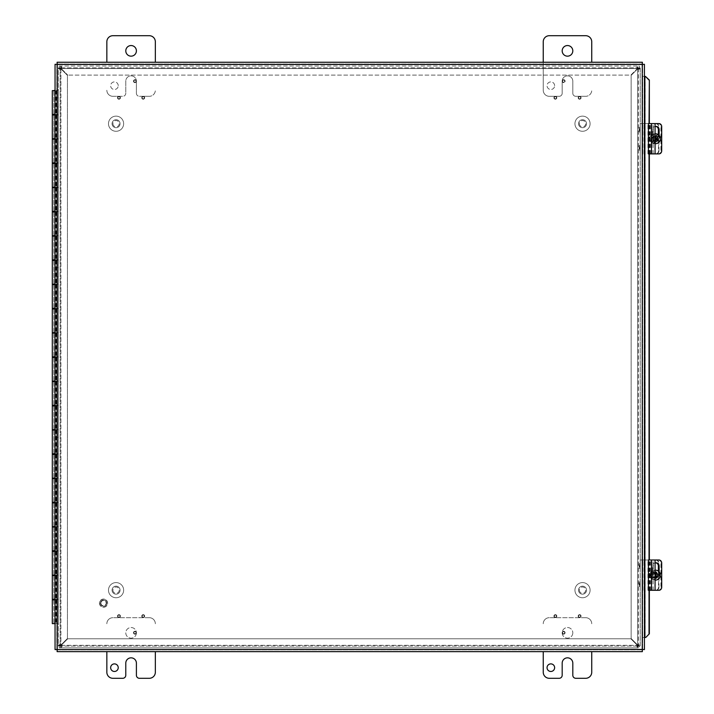 <?xml version="1.0" encoding="UTF-8"?>
<svg xmlns="http://www.w3.org/2000/svg" width="714" height="714" viewBox="0 0 714 714"><rect width="100%" height="100%" fill="white"/><g stroke="black" fill="none" stroke-linecap="round" stroke-linejoin="round"><path stroke-width="0.54" stroke-dasharray="3.57 2.68" d="M640.226 583.472L640.226 584.998L640.226 583.472L639.137 583.472L639.137 581.955L639.137 586.506L639.137 583.472L640.226 583.472M640.226 584.998L640.226 586.506L640.226 584.998L639.137 584.998L640.226 584.998M640.226 565.283L640.226 566.809L640.226 565.283L639.137 565.283L639.137 563.765L639.137 568.326L639.137 565.283L640.226 565.283M640.226 566.809L640.226 568.326L640.226 566.809L639.137 566.809L640.226 566.809M640.226 128.886L640.226 130.412L640.226 128.886L639.137 128.886L639.137 127.369L639.137 131.929L639.137 128.886L640.226 128.886M640.226 130.412L640.226 131.929L640.226 130.412L639.137 130.412L640.226 130.412M640.226 147.066L640.226 148.592L640.226 147.066L639.137 147.066L639.137 145.549L639.137 150.11L639.137 147.066L640.226 147.066M640.226 148.592L640.226 150.11L640.226 148.592L639.137 148.592L640.226 148.592M142.14 616.111A1.08 1.08 0 0 1 143.755 615.182A1.08 1.08 0 0 1 143.755 617.048A1.08 1.08 0 0 1 142.14 616.111A1.08 1.08 0 0 0 143.755 617.048A1.08 1.08 0 0 0 143.755 615.182A1.08 1.08 0 0 0 142.14 616.111M141.765 616.111A1.455 1.455 0 0 1 143.942 614.852A1.455 1.455 0 0 1 143.942 617.369A1.455 1.455 0 0 1 141.765 616.111A1.455 1.455 0 0 0 143.942 617.369A1.455 1.455 0 0 0 143.942 614.852A1.455 1.455 0 0 0 141.765 616.111M133.875 632.72A1.08 1.08 0 0 1 135.482 631.792A1.08 1.08 0 0 1 135.482 633.648A1.08 1.08 0 0 1 133.875 632.72A1.08 1.08 0 0 0 135.482 633.648A1.08 1.08 0 0 0 135.482 631.792A1.08 1.08 0 0 0 133.875 632.72M133.491 632.72A1.455 1.455 0 0 1 135.678 631.462A1.455 1.455 0 0 1 135.678 633.978A1.455 1.455 0 0 1 133.491 632.72A1.455 1.455 0 0 0 135.678 633.978A1.455 1.455 0 0 0 135.678 631.462A1.455 1.455 0 0 0 133.491 632.72M117.899 616.111A1.08 1.08 0 0 1 119.506 615.182A1.08 1.08 0 0 1 119.506 617.048A1.08 1.08 0 0 1 117.899 616.111A1.08 1.08 0 0 0 119.506 617.048A1.08 1.08 0 0 0 119.506 615.182A1.08 1.08 0 0 0 117.899 616.111M117.515 616.111A1.455 1.455 0 0 1 119.702 614.852A1.455 1.455 0 0 1 119.702 617.369A1.455 1.455 0 0 1 117.515 616.111A1.455 1.455 0 0 0 119.702 617.369A1.455 1.455 0 0 0 119.702 614.852A1.455 1.455 0 0 0 117.515 616.111M578.536 616.111A1.08 1.08 0 0 1 580.152 615.182A1.08 1.08 0 0 1 580.152 617.048A1.08 1.08 0 0 1 578.536 616.111A1.08 1.08 0 0 0 580.152 617.048A1.08 1.08 0 0 0 580.152 615.182A1.08 1.08 0 0 0 578.536 616.111M578.161 616.111A1.455 1.455 0 0 1 580.339 614.852A1.455 1.455 0 0 1 580.339 617.369A1.455 1.455 0 0 1 578.161 616.111A1.455 1.455 0 0 0 580.339 617.369A1.455 1.455 0 0 0 580.339 614.852A1.455 1.455 0 0 0 578.161 616.111M562.561 632.72A1.08 1.08 0 0 1 564.176 631.792A1.08 1.08 0 0 1 564.176 633.648A1.08 1.08 0 0 1 562.561 632.72A1.08 1.08 0 0 0 564.176 633.648A1.08 1.08 0 0 0 564.176 631.792A1.08 1.08 0 0 0 562.561 632.72M562.186 632.72A1.455 1.455 0 0 1 564.363 631.462A1.455 1.455 0 0 1 564.363 633.978A1.455 1.455 0 0 1 562.186 632.72A1.455 1.455 0 0 0 564.363 633.978A1.455 1.455 0 0 0 564.363 631.462A1.455 1.455 0 0 0 562.186 632.72M554.296 616.111A1.08 1.08 0 0 1 555.911 615.182A1.08 1.08 0 0 1 555.911 617.048A1.08 1.08 0 0 1 554.296 616.111A1.08 1.08 0 0 0 555.911 617.048A1.08 1.08 0 0 0 555.911 615.182A1.08 1.08 0 0 0 554.296 616.111M553.921 616.111A1.455 1.455 0 0 1 556.099 614.852A1.455 1.455 0 0 1 556.099 617.369A1.455 1.455 0 0 1 553.921 616.111A1.455 1.455 0 0 0 556.099 617.369A1.455 1.455 0 0 0 556.099 614.852A1.455 1.455 0 0 0 553.921 616.111M554.296 97.764A1.08 1.08 0 0 1 555.911 96.836A1.08 1.08 0 0 1 555.911 98.702A1.08 1.08 0 0 1 554.296 97.764A1.08 1.08 0 0 0 555.911 98.702A1.08 1.08 0 0 0 555.911 96.836A1.08 1.08 0 0 0 554.296 97.764M553.921 97.764A1.455 1.455 0 0 1 556.099 96.506A1.455 1.455 0 0 1 556.099 99.023A1.455 1.455 0 0 1 553.921 97.764A1.455 1.455 0 0 0 556.099 99.023A1.455 1.455 0 0 0 556.099 96.506A1.455 1.455 0 0 0 553.921 97.764M562.561 81.155A1.08 1.08 0 0 1 564.176 80.227A1.08 1.08 0 0 1 564.176 82.092A1.08 1.08 0 0 1 562.561 81.155A1.08 1.08 0 0 0 564.176 82.092A1.08 1.08 0 0 0 564.176 80.227A1.08 1.08 0 0 0 562.561 81.155M591.736 62.252L591.736 41.76A6.06 6.06 0 0 0 585.676 35.7L549.307 35.7A6.06 6.06 0 0 0 543.247 41.76L543.247 90.25A6.06 6.06 0 0 0 549.307 96.31L559.151 96.31A3.034 3.034 0 0 0 562.186 93.284L562.186 81.155A1.455 1.455 0 0 1 564.363 79.897A1.455 1.455 0 0 1 564.363 82.422A1.455 1.455 0 0 1 562.186 81.155A1.455 1.455 0 0 0 564.363 82.422A1.455 1.455 0 0 0 564.363 79.897A1.455 1.455 0 0 0 562.186 81.155A5.31 5.31 0 0 1 567.496 75.845A5.31 5.31 0 0 1 572.806 81.155L572.806 93.284A3.034 3.034 0 0 0 575.832 96.31A3.034 3.034 0 0 1 572.806 93.284L572.806 81.155A5.31 5.31 0 0 0 567.496 75.845A5.31 5.31 0 0 0 562.186 81.155L562.186 93.284A3.034 3.034 0 0 1 559.151 96.31L549.307 96.31A6.06 6.06 0 0 1 543.247 90.25L543.247 62.252M578.536 97.764A1.08 1.08 0 0 1 580.152 96.836A1.08 1.08 0 0 1 580.152 98.702A1.08 1.08 0 0 1 578.536 97.764A1.08 1.08 0 0 0 580.152 98.702A1.08 1.08 0 0 0 580.152 96.836A1.08 1.08 0 0 0 578.536 97.764M578.161 97.764A1.455 1.455 0 0 1 580.339 96.506A1.455 1.455 0 0 1 580.339 99.023A1.455 1.455 0 0 1 578.161 97.764A1.455 1.455 0 0 0 580.339 99.023A1.455 1.455 0 0 0 580.339 96.506A1.455 1.455 0 0 0 578.161 97.764M117.899 97.764A1.08 1.08 0 0 1 119.506 96.836A1.08 1.08 0 0 1 119.506 98.702A1.08 1.08 0 0 1 117.899 97.764A1.08 1.08 0 0 0 119.506 98.702A1.08 1.08 0 0 0 119.506 96.836A1.08 1.08 0 0 0 117.899 97.764M117.515 97.764A1.455 1.455 0 0 1 119.702 96.506A1.455 1.455 0 0 1 119.702 99.023A1.455 1.455 0 0 1 117.515 97.764A1.455 1.455 0 0 0 119.702 99.023A1.455 1.455 0 0 0 119.702 96.506A1.455 1.455 0 0 0 117.515 97.764M133.875 81.155A1.08 1.08 0 0 1 135.482 80.227A1.08 1.08 0 0 1 135.482 82.092A1.08 1.08 0 0 1 133.875 81.155A1.08 1.08 0 0 0 135.482 82.092A1.08 1.08 0 0 0 135.482 80.227A1.08 1.08 0 0 0 133.875 81.155M133.491 81.155A1.455 1.455 0 0 1 135.678 79.897A1.455 1.455 0 0 1 135.678 82.422A1.455 1.455 0 0 1 133.491 81.155A1.455 1.455 0 0 0 135.678 82.422A1.455 1.455 0 0 0 135.678 79.897A1.455 1.455 0 0 0 133.491 81.155M142.14 97.764A1.08 1.08 0 0 1 143.755 96.836A1.08 1.08 0 0 1 143.755 98.702A1.08 1.08 0 0 1 142.14 97.764A1.08 1.08 0 0 0 143.755 98.702A1.08 1.08 0 0 0 143.755 96.836A1.08 1.08 0 0 0 142.14 97.764M141.765 97.764A1.455 1.455 0 0 1 143.942 96.506A1.455 1.455 0 0 1 143.942 99.023A1.455 1.455 0 0 1 141.765 97.764A1.455 1.455 0 0 0 143.942 99.023A1.455 1.455 0 0 0 143.942 96.506A1.455 1.455 0 0 0 141.765 97.764M631.131 75.363L637.673 68.83L631.131 75.363L631.131 638.512L631.131 75.363M637.673 645.054L631.131 638.512L638.432 645.813L638.432 68.071L637.673 68.83L640.226 68.071L640.226 645.813L637.673 645.054L638.432 645.956L640.226 645.956L638.432 645.956L640.226 645.956L640.226 67.919L638.432 67.919L640.226 67.919L638.432 67.919L637.673 68.83L639.78 69.097L640.226 68.401L637.673 68.83A1.696 1.696 0 0 1 637.388 68.553L637.647 67.803L639.333 67.803L60.422 67.803L67.723 75.095L61.181 68.553L60.422 66.009L638.164 66.009L637.406 68.553L630.864 75.095L67.723 75.095L630.864 75.095L638.164 67.803L638.164 66.009L639.333 66.009L639.333 67.803L639.333 66.009L59.253 66.009L60.422 66.009L60.422 67.803L59.253 67.803L59.253 66.009L59.253 67.803L60.94 67.803L61.199 68.553L61.19 66.036L61.199 68.553A1.696 1.696 0 0 1 60.913 68.83L67.455 75.363L67.455 638.512L60.913 645.054L67.455 638.512L67.455 75.363L60.155 68.071L60.155 645.813L60.913 645.054L58.361 645.813L58.361 68.071L60.913 68.83L60.155 67.919L58.361 67.919L60.155 67.919L58.361 67.919L58.361 645.956L60.155 645.956L58.361 645.956L60.155 645.956L60.913 645.045L58.807 644.787L58.361 645.474L60.913 645.045A1.696 1.696 0 0 1 61.199 645.322L67.723 638.78L630.864 638.78L637.406 645.322L630.864 638.78L67.723 638.78L60.422 646.081L638.164 646.081L637.406 645.322L638.164 647.875L60.422 647.875L61.181 645.322L60.94 646.081L59.253 646.081L60.422 646.081L60.422 647.875L59.253 647.875L59.253 646.081L59.253 647.875L639.333 647.875L638.164 647.875L638.164 646.081L639.333 646.081L639.333 647.875L639.333 646.081L637.647 646.081L637.388 645.322L637.165 647.687L637.647 647.875L637.388 645.322A1.696 1.696 0 0 1 637.673 645.045L640.226 645.474L639.36 644.715L637.673 645.045A1.696 1.696 0 0 0 637.388 645.322L61.199 645.322L60.94 647.875L61.565 647.348L61.199 645.322A1.696 1.696 0 0 0 60.913 645.045L60.913 68.83L58.361 68.401L59.235 69.16L60.913 68.83A1.696 1.696 0 0 0 61.199 68.553L637.406 68.553L61.181 68.553L637.388 68.553L637.647 66.009L637.031 66.491L637.388 68.553A1.696 1.696 0 0 0 637.673 68.83L637.673 645.054L637.673 68.83M637.647 646.081L60.94 646.081M60.94 67.803L637.647 67.803M60.155 645.474L60.155 68.401M638.432 68.401L638.432 645.474M644.876 637.45L645.768 637.45M649.035 590.291L649.035 559.99M649.035 153.894L649.035 123.584M645.768 76.434L644.876 76.434M642.636 64.314L644.43 64.314L644.43 637.45L642.636 637.45L645.188 637.45L645.188 76.434L642.636 76.434L642.636 649.57L642.636 64.314L642.636 76.434L644.43 76.434L642.636 76.425M649.347 590.291L649.347 559.99M649.347 153.894L649.347 123.584M642.636 649.57L644.43 649.57L644.43 637.45L642.636 637.45M57.111 649.838L642.368 649.838L57.111 649.838L57.111 651.632L642.368 651.632L642.368 649.838M56.843 64.314L56.843 649.57L56.843 64.314L55.049 64.314L55.049 649.57L56.843 649.57M642.368 64.046L57.111 64.046L642.368 64.046L642.368 62.252L57.111 62.252L57.111 64.046M58.361 616.048L58.361 606.962L58.361 616.048L56.843 616.048L56.843 606.962L56.843 616.048M58.361 446.339L58.361 437.254L58.361 446.339L56.843 446.339L56.843 437.254L56.843 446.339M58.361 276.63L58.361 267.536L58.361 276.63L56.843 276.63L56.843 267.536L56.843 276.63M58.361 106.921L58.361 97.827L58.361 106.921L56.843 106.921L56.843 97.827L56.843 106.921M52.3 599.867L56.843 599.867L56.843 575.136L58.361 575.136L58.361 599.867L55.049 599.867M52.3 163.47L56.843 163.47L56.843 138.739L58.361 138.739L58.361 163.47L55.049 163.47M52.3 114.981L56.361 114.981L53.818 114.981L53.818 138.739L58.361 138.739L55.049 138.739M56.843 138.739L56.843 90.25L58.361 90.25L58.361 114.981L56.843 114.981L58.361 114.981L58.361 138.739M52.3 211.96L56.843 211.96L56.843 187.229L58.361 187.229L58.361 211.96L55.049 211.96M53.818 163.47L53.818 187.229L58.361 187.229L55.049 187.229M52.3 260.449L56.843 260.449L56.843 235.718L58.361 235.718L58.361 260.449L55.049 260.449M53.818 211.96L53.818 235.718L58.361 235.718L55.049 235.718M52.3 308.939L56.843 308.939L56.843 284.208L58.361 284.208L58.361 308.939L55.049 308.939M53.818 260.449L53.818 284.208L58.361 284.208L55.049 284.208M52.3 357.428L56.843 357.428L56.843 332.697L58.361 332.697L58.361 357.428L55.049 357.428M53.818 308.939L53.818 332.697L58.361 332.697L55.049 332.697M52.3 405.909L56.843 405.909L56.843 381.187L58.361 381.187L58.361 405.909L55.049 405.909M53.818 357.428L53.818 381.187L58.361 381.187L55.049 381.187M52.3 454.399L56.843 454.399L56.843 429.676L58.361 429.676L58.361 454.399L55.049 454.399M53.818 405.909L53.818 429.676L58.361 429.676L55.049 429.676M52.3 502.888L56.843 502.888L56.843 478.166L58.361 478.166L58.361 502.888L55.049 502.888M53.818 454.399L53.818 478.166L58.361 478.166L55.049 478.166M52.3 551.378L56.843 551.378L56.843 526.646L58.361 526.646L58.361 551.378L55.049 551.378M53.818 502.888L53.818 526.646L58.361 526.646L55.049 526.646M53.818 551.378L53.818 575.136L58.361 575.136L55.049 575.136M53.818 575.136L52.3 575.136M53.818 526.646L52.3 526.646M53.818 478.166L52.3 478.166M53.818 429.676L52.3 429.676M53.818 381.187L52.3 381.187M53.818 332.697L52.3 332.697M53.818 284.208L52.3 284.208M53.818 235.718L52.3 235.718M53.818 187.229L52.3 187.229M53.818 138.739L52.3 138.739M58.361 599.867L58.361 623.625L52.3 623.625M58.361 90.25L58.361 623.625L58.361 90.25L56.843 90.25L58.361 90.25M58.361 163.47L58.361 187.229M58.361 211.96L58.361 235.718M58.361 260.449L58.361 284.208M58.361 308.939L58.361 332.697M58.361 357.428L58.361 381.187M58.361 405.909L58.361 429.676M58.361 454.399L58.361 478.166M58.361 502.888L58.361 526.646M58.361 551.378L58.361 575.136M56.361 599.867L56.361 623.625M55.049 623.625L58.361 623.625L58.361 599.278L56.843 599.278L58.361 599.278L58.361 550.789L56.843 550.789L58.361 550.789L58.361 502.299L56.843 502.299L58.361 502.299L58.361 453.809L56.843 453.809L58.361 453.809L58.361 405.32L56.843 405.32L58.361 405.32L58.361 356.83L56.843 356.83L58.361 356.83L58.361 308.341L56.843 308.341L58.361 308.341L58.361 259.851L56.843 259.851L58.361 259.851L58.361 211.371L56.843 211.371L58.361 211.371L58.361 162.881L56.843 162.881L58.361 162.881L58.361 114.392L52.3 114.392M58.361 114.981L55.049 114.981M56.361 114.981L56.361 138.739M56.361 163.47L56.361 187.229M56.361 211.96L56.361 235.718M56.361 260.449L56.361 284.208M56.361 308.939L56.361 332.697M56.361 357.428L56.361 381.187M56.361 405.909L56.361 429.676M56.361 454.399L56.361 478.166M56.361 502.888L56.361 526.646M55.844 599.867L55.844 623.625M55.844 114.981L55.844 138.739M55.844 163.47L55.844 187.229M55.844 211.96L55.844 235.718M55.844 260.449L55.844 284.208M55.844 308.939L55.844 332.697M55.844 357.428L55.844 381.187M55.844 405.909L55.844 429.676M55.844 454.399L55.844 478.166M55.844 502.888L55.844 526.646M55.049 211.371L56.843 211.371L56.843 599.867M53.818 114.981L56.843 114.981M56.843 187.229L56.843 163.47M56.843 235.718L56.843 211.96M56.843 284.208L56.843 260.449M56.843 332.697L56.843 308.939M56.843 381.187L56.843 357.428M56.843 429.676L56.843 405.909M56.843 478.166L56.843 454.399M56.843 526.646L56.843 502.888M56.361 551.378L56.361 575.136M55.844 551.378L55.844 575.136M56.843 575.136L56.843 551.378M56.843 623.625L58.361 623.625L56.843 623.625L56.843 90.25L56.843 623.625L58.361 623.625M55.049 90.624L52.3 90.624M55.049 114.392L56.843 114.392L56.843 139.114L58.361 139.114L55.049 139.114M55.049 162.881L56.843 162.881L56.843 187.603L58.361 187.603L55.049 187.603M56.843 236.093L55.049 236.093M56.843 284.583L55.049 284.583M56.843 333.072L55.049 333.072M56.843 381.562L55.049 381.562M56.843 430.051L55.049 430.051M56.843 478.541L55.049 478.541M56.843 527.03L55.049 527.03M56.843 575.52L55.049 575.52M56.361 90.624L56.361 114.392M58.361 114.392L58.361 90.624M55.844 90.624L55.844 114.392M58.361 162.881L52.3 162.881M52.3 139.114L58.361 139.114M56.843 90.624L56.843 114.392M58.361 211.371L52.3 211.371M52.3 187.603L58.361 187.603M56.361 139.114L56.361 162.881M55.844 139.114L55.844 162.881M56.843 139.114L56.843 162.881M55.844 187.603L55.844 211.371M56.843 187.603L56.843 211.371M55.049 259.851L56.843 259.851M58.361 259.851L52.3 259.851M52.3 236.093L58.361 236.093M56.361 187.603L56.361 211.371M56.361 236.093L56.361 259.851M55.844 236.093L55.844 259.851M55.049 308.341L56.843 308.341M58.361 308.341L52.3 308.341M52.3 284.583L58.361 284.583M55.049 356.83L56.843 356.83M58.361 356.83L52.3 356.83M52.3 333.072L58.361 333.072M56.361 284.583L56.361 308.341M55.844 284.583L55.844 308.341M55.844 333.072L55.844 356.83M55.049 405.32L56.843 405.32M58.361 405.32L52.3 405.32M52.3 381.562L58.361 381.562M56.361 333.072L56.361 356.83M56.361 381.562L56.361 405.32M55.844 381.562L55.844 405.32M55.049 453.809L56.843 453.809M58.361 453.809L52.3 453.809M52.3 430.051L58.361 430.051M55.049 502.299L56.843 502.299M58.361 502.299L52.3 502.299M52.3 478.541L58.361 478.541M56.361 430.051L56.361 453.809M55.844 430.051L55.844 453.809M55.844 478.541L55.844 502.299M55.049 550.789L56.843 550.789M58.361 550.789L52.3 550.789M52.3 527.03L58.361 527.03M56.361 478.541L56.361 502.299M56.361 527.03L56.361 550.789M55.844 527.03L55.844 550.789M55.049 599.278L56.843 599.278M58.361 599.278L52.3 599.278M52.3 575.52L58.361 575.52M56.361 575.52L56.361 599.278M55.844 575.52L55.844 599.278M53.871 90.25L55.049 90.25M53.871 623.625L56.781 623.625L53.871 623.625L53.871 599.867M53.871 599.278L53.871 575.52M53.871 575.136L53.871 551.378M53.871 550.789L53.871 527.03M53.871 526.646L53.871 502.888M53.871 502.299L53.871 478.541M53.871 478.166L53.871 454.399M53.871 453.809L53.871 430.051M53.871 429.676L53.871 405.909M53.871 405.32L53.871 381.562M53.871 381.187L53.871 357.428M53.871 356.83L53.871 333.072M53.871 332.697L53.871 308.939M53.871 308.341L53.871 284.583M53.871 284.208L53.871 260.449M53.871 259.851L53.871 236.093M53.871 235.718L53.871 211.96M53.871 211.371L53.871 187.603M53.871 187.229L53.871 163.47M53.871 162.881L53.871 139.114M53.871 138.739L53.871 114.981M53.871 114.392L53.871 90.624M554.635 85.689A3.793 3.793 0 0 0 548.941 82.405A3.793 3.793 0 0 0 548.941 88.982A3.793 3.793 0 0 0 554.635 85.689A3.793 3.793 0 0 1 548.941 88.982A3.793 3.793 0 0 1 548.941 82.405A3.793 3.793 0 0 1 554.635 85.689M585.676 96.31L575.832 96.31L585.676 96.31A6.06 6.06 0 0 0 591.736 90.25A6.06 6.06 0 0 1 585.676 96.31M572.806 50.855A5.31 5.31 0 0 0 564.836 46.258A5.31 5.31 0 0 0 564.836 55.451A5.31 5.31 0 0 0 572.806 50.855M118.229 85.689A3.793 3.793 0 0 0 112.544 82.405A3.793 3.793 0 0 0 112.544 88.982A3.793 3.793 0 0 0 118.229 85.689A3.793 3.793 0 0 1 112.544 88.982A3.793 3.793 0 0 1 112.544 82.405A3.793 3.793 0 0 1 118.229 85.689M136.401 93.284A3.034 3.034 0 0 0 139.435 96.31A3.034 3.034 0 0 1 136.401 93.284L136.401 81.155L136.401 93.284M149.28 96.31L139.435 96.31L149.28 96.31A6.06 6.06 0 0 0 155.34 90.25A6.06 6.06 0 0 1 149.28 96.31M155.34 62.252L155.34 41.76A6.06 6.06 0 0 0 149.28 35.7L112.91 35.7A6.06 6.06 0 0 0 106.85 41.76L106.85 62.252M112.91 96.31A6.06 6.06 0 0 1 106.85 90.25A6.06 6.06 0 0 0 112.91 96.31L122.754 96.31L112.91 96.31M125.78 93.284A3.034 3.034 0 0 1 122.754 96.31A3.034 3.034 0 0 0 125.78 93.284L125.78 81.155A5.31 5.31 0 0 1 131.09 75.845A5.31 5.31 0 0 1 136.401 81.155A5.31 5.31 0 0 0 131.09 75.845A5.31 5.31 0 0 0 125.78 81.155L125.78 93.284M136.401 50.855A5.31 5.31 0 0 0 128.44 46.258A5.31 5.31 0 0 0 128.44 55.451A5.31 5.31 0 0 0 136.401 50.855M554.635 667.679A3.793 3.793 0 0 0 548.941 664.395A3.793 3.793 0 0 0 548.941 670.964A3.793 3.793 0 0 0 554.635 667.679M543.247 651.632L543.247 672.24A6.06 6.06 0 0 0 549.307 678.3L559.151 678.3A3.034 3.034 0 0 0 562.186 675.265L562.186 663.145A5.31 5.31 0 0 1 567.496 657.835A5.31 5.31 0 0 1 572.806 663.145L572.806 675.265A3.034 3.034 0 0 0 575.832 678.3L585.676 678.3A6.06 6.06 0 0 0 591.736 672.24L591.736 651.632M585.676 617.69A6.06 6.06 0 0 1 591.736 623.75A6.06 6.06 0 0 0 585.676 617.69L549.307 617.69L585.676 617.69M543.247 623.75A6.06 6.06 0 0 1 549.307 617.69A6.06 6.06 0 0 0 543.247 623.75M572.806 632.845A5.31 5.31 0 0 1 564.836 637.441A5.31 5.31 0 0 1 564.836 628.24A5.31 5.31 0 0 1 572.806 632.845A5.31 5.31 0 0 0 564.836 628.24A5.31 5.31 0 0 0 564.836 637.441A5.31 5.31 0 0 0 572.806 632.845M118.229 667.679A3.793 3.793 0 0 0 112.544 664.395A3.793 3.793 0 0 0 112.544 670.964A3.793 3.793 0 0 0 118.229 667.679M106.85 651.632L106.85 672.24A6.06 6.06 0 0 0 112.91 678.3L122.754 678.3A3.034 3.034 0 0 0 125.78 675.265L125.78 663.145A5.31 5.31 0 0 1 131.09 657.835A5.31 5.31 0 0 1 136.401 663.145L136.401 675.265A3.034 3.034 0 0 0 139.435 678.3L149.28 678.3A6.06 6.06 0 0 0 155.34 672.24L155.34 651.632M149.28 617.69A6.06 6.06 0 0 1 155.34 623.75A6.06 6.06 0 0 0 149.28 617.69L112.91 617.69L149.28 617.69M106.85 623.75A6.06 6.06 0 0 1 112.91 617.69A6.06 6.06 0 0 0 106.85 623.75M136.401 632.845A5.31 5.31 0 0 1 128.44 637.441A5.31 5.31 0 0 1 128.44 628.24A5.31 5.31 0 0 1 136.401 632.845A5.31 5.31 0 0 0 128.44 628.24A5.31 5.31 0 0 0 128.44 637.441A5.31 5.31 0 0 0 136.401 632.845M100.888 603.143A2.651 2.651 0 0 0 104.86 605.436A2.651 2.651 0 0 0 104.86 600.849A2.651 2.651 0 0 0 100.888 603.143M100.504 603.143A3.034 3.034 0 0 1 105.056 600.519A3.034 3.034 0 0 1 105.056 605.767A3.034 3.034 0 0 1 100.504 603.143A3.034 3.034 0 0 0 105.056 605.767A3.034 3.034 0 0 0 105.056 600.519A3.034 3.034 0 0 0 100.504 603.143M99.451 603.143A4.088 4.088 0 0 0 105.583 606.677A4.088 4.088 0 0 0 105.583 599.608A4.088 4.088 0 0 0 99.451 603.143A4.088 4.088 0 0 0 105.583 606.677A4.088 4.088 0 0 0 105.583 599.608A4.088 4.088 0 0 0 99.451 603.143M579.375 590.175A3.151 3.151 0 0 0 584.106 592.897A3.151 3.151 0 0 0 584.106 587.443A3.151 3.151 0 0 0 579.375 590.175M578.527 590.175A3.998 3.998 0 0 1 584.525 586.703A3.998 3.998 0 0 1 584.525 593.637A3.998 3.998 0 0 1 578.527 590.175A3.998 3.998 0 0 0 584.525 593.637A3.998 3.998 0 0 0 584.525 586.703A3.998 3.998 0 0 0 578.527 590.175M574.948 590.175A7.577 7.577 0 0 0 586.31 596.734A7.577 7.577 0 0 0 586.31 583.606A7.577 7.577 0 0 0 574.948 590.175A7.577 7.577 0 0 0 586.31 596.734A7.577 7.577 0 0 0 586.31 583.606A7.577 7.577 0 0 0 574.948 590.175M586.524 590.175A3.998 3.998 0 0 1 580.527 593.637A3.998 3.998 0 0 1 580.527 586.703A3.998 3.998 0 0 1 586.524 590.175A3.998 3.998 0 0 1 580.527 593.637A3.998 3.998 0 0 1 580.527 586.703A3.998 3.998 0 0 1 586.524 590.175M579.375 123.709A3.151 3.151 0 0 0 584.106 126.44A3.151 3.151 0 0 0 584.106 120.978A3.151 3.151 0 0 0 579.375 123.709M578.527 123.709A3.998 3.998 0 0 1 584.525 120.247A3.998 3.998 0 0 1 584.525 127.172A3.998 3.998 0 0 1 578.527 123.709A3.998 3.998 0 0 0 584.525 127.172A3.998 3.998 0 0 0 584.525 120.247A3.998 3.998 0 0 0 578.527 123.709M574.948 123.709A7.577 7.577 0 0 0 586.31 130.269A7.577 7.577 0 0 0 586.31 117.15A7.577 7.577 0 0 0 574.948 123.709A7.577 7.577 0 0 0 586.31 130.269A7.577 7.577 0 0 0 586.31 117.15A7.577 7.577 0 0 0 574.948 123.709M586.524 123.709A3.998 3.998 0 0 1 580.527 127.172A3.998 3.998 0 0 1 580.527 120.247A3.998 3.998 0 0 1 586.524 123.709A3.998 3.998 0 0 1 580.527 127.172A3.998 3.998 0 0 1 580.527 120.247A3.998 3.998 0 0 1 586.524 123.709M112.91 590.175A3.151 3.151 0 0 0 117.64 592.897A3.151 3.151 0 0 0 117.64 587.443A3.151 3.151 0 0 0 112.91 590.175M112.062 590.175A3.998 3.998 0 0 1 118.06 586.703A3.998 3.998 0 0 1 118.06 593.637A3.998 3.998 0 0 1 112.062 590.175A3.998 3.998 0 0 0 118.06 593.637A3.998 3.998 0 0 0 118.06 586.703A3.998 3.998 0 0 0 112.062 590.175M108.483 590.175A7.577 7.577 0 0 0 119.854 596.734A7.577 7.577 0 0 0 119.854 583.606A7.577 7.577 0 0 0 108.483 590.175A7.577 7.577 0 0 0 119.854 596.734A7.577 7.577 0 0 0 119.854 583.606A7.577 7.577 0 0 0 108.483 590.175M120.059 590.175A3.998 3.998 0 0 1 114.061 593.637A3.998 3.998 0 0 1 114.061 586.703A3.998 3.998 0 0 1 120.059 590.175A3.998 3.998 0 0 1 114.061 593.637A3.998 3.998 0 0 1 114.061 586.703A3.998 3.998 0 0 1 120.059 590.175M112.91 123.709A3.151 3.151 0 0 0 117.64 126.44A3.151 3.151 0 0 0 117.64 120.978A3.151 3.151 0 0 0 112.91 123.709M112.062 123.709A3.998 3.998 0 0 1 118.06 120.247A3.998 3.998 0 0 1 118.06 127.172A3.998 3.998 0 0 1 112.062 123.709A3.998 3.998 0 0 0 118.06 127.172A3.998 3.998 0 0 0 118.06 120.247A3.998 3.998 0 0 0 112.062 123.709M108.483 123.709A7.577 7.577 0 0 0 119.854 130.269A7.577 7.577 0 0 0 119.854 117.15A7.577 7.577 0 0 0 108.483 123.709A7.577 7.577 0 0 0 119.854 130.269A7.577 7.577 0 0 0 119.854 117.15A7.577 7.577 0 0 0 108.483 123.709M120.059 123.709A3.998 3.998 0 0 1 114.061 127.172A3.998 3.998 0 0 1 114.061 120.247A3.998 3.998 0 0 1 120.059 123.709A3.998 3.998 0 0 1 114.061 127.172A3.998 3.998 0 0 1 114.061 120.247A3.998 3.998 0 0 1 120.059 123.709M642.163 147.834L642.163 148.61L642.163 147.834M642.77 147.834L642.77 146.495L642.77 147.834M639.619 147.834L639.619 148.61L639.619 147.834M640.226 147.834L640.226 146.495L640.226 147.834M642.163 129.645L642.163 128.868L642.163 129.645M642.77 129.645L642.77 130.983L642.77 129.645M639.619 129.645L639.619 130.421L639.619 129.645M640.226 129.645L640.226 130.983L640.226 129.645M655.97 123.584A3.034 2.981 -90 0 1 658.96 126.619L658.513 126.619A3.034 2.981 90 0 0 655.532 123.584L640.226 123.584L655.532 123.584M658.513 150.859L658.96 150.859A3.034 2.981 -90 0 1 655.97 153.894L655.532 153.894A3.034 2.981 90 0 0 658.513 150.859L658.513 126.619M653.667 134.571A4.168 4.105 90 0 0 649.561 138.739A4.168 4.105 90 0 0 653.667 142.907A4.168 4.105 90 0 0 657.772 138.739A4.168 4.105 90 0 0 653.667 134.571L653.399 134.571A4.168 4.105 90 0 0 649.294 138.739A4.168 4.105 90 0 0 653.399 142.907A4.168 4.105 90 0 0 657.514 138.739A4.168 4.105 90 0 0 653.399 134.571M658.96 150.859L658.96 126.619M656.452 138.739A2.374 2.338 -90 0 1 654.113 141.113A2.374 2.338 -90 0 1 651.775 138.739A2.374 2.338 -90 0 1 654.113 136.365A2.374 2.338 -90 0 1 656.452 138.739M655.747 138.739A2.374 2.338 90 0 0 653.399 136.365A2.374 2.338 90 0 0 651.061 138.739A2.374 2.338 90 0 0 653.399 141.113A2.374 2.338 90 0 0 655.747 138.739M642.77 153.894L642.77 123.584L642.77 153.894M640.226 153.894L640.226 123.584L640.226 153.894M642.163 584.231L642.163 583.454L642.163 584.231M642.77 584.231L642.77 585.569L642.77 584.231M639.619 584.231L639.619 585.007L639.619 584.231M640.226 584.231L640.226 585.569L640.226 584.231M642.163 566.05L642.163 565.274L642.163 566.05M642.77 566.05L642.77 564.712L642.77 566.05M639.619 566.05L639.619 566.827L639.619 566.05M640.226 566.05L640.226 564.712L640.226 566.05M655.97 559.99A3.034 2.981 -90 0 1 658.96 563.016L658.513 563.016A3.034 2.981 90 0 0 655.532 559.99L640.226 559.99L655.532 559.99M658.513 587.265L658.96 587.265A3.034 2.981 -90 0 1 655.97 590.291L655.532 590.291A3.034 2.981 90 0 0 658.513 587.265L658.513 563.016M653.667 570.968A4.168 4.105 90 0 0 649.561 575.136A4.168 4.105 90 0 0 653.667 579.313A4.168 4.105 90 0 0 657.772 575.136A4.168 4.105 90 0 0 653.667 570.968L653.399 570.968A4.168 4.105 90 0 0 649.294 575.136A4.168 4.105 90 0 0 653.399 579.313A4.168 4.105 90 0 0 657.514 575.136A4.168 4.105 90 0 0 653.399 570.968M658.96 587.265L658.96 563.016M656.452 575.136A2.374 2.338 -90 0 1 654.113 577.519A2.374 2.338 -90 0 1 651.775 575.136A2.374 2.338 -90 0 1 654.113 572.762A2.374 2.338 -90 0 1 656.452 575.136M655.747 575.136A2.374 2.338 90 0 0 653.399 572.762A2.374 2.338 90 0 0 651.061 575.136A2.374 2.338 90 0 0 653.399 577.519A2.374 2.338 90 0 0 655.747 575.136M642.77 590.291L642.77 559.99L642.77 590.291M640.226 590.291L640.226 559.99L640.226 590.291M651.918 142.336L652.185 142.336A9.023 1.312 -56.6 0 0 654.72 138.757A9.05 0.857 -147.4 0 0 652.882 137.597L654.202 138.757L651.918 142.336A4.962 4.891 -90 0 0 653.417 143.327L655.068 140.747M654.202 138.757L654.72 138.757M652.882 137.597A8.55 1.249 -56.6 0 0 653.533 136.579L652.453 137.597M653.533 136.579A9.05 0.857 32.6 0 1 655.068 137.543M655.068 137.74L653.105 136.579M657.415 134.152L654.854 137.74M655.068 141.452A9.023 1.312 123.4 0 1 653.685 143.327L653.417 143.327M655.711 139.739L657.46 140.899M654.756 143.701A4.962 4.891 -90 0 1 649.874 138.739A4.962 4.891 -90 0 1 659.058 136.365A4.962 4.891 -90 0 1 654.756 143.701L655.068 143.701A4.962 4.891 -90 0 1 653.685 143.327M652.185 142.336A4.962 4.891 -90 0 1 655.068 133.795L654.756 133.777M654.211 140.39A3.034 2.981 -90 0 1 648.723 138.739A3.034 2.981 -90 0 1 654.327 137.293A3.034 2.981 -90 0 1 654.211 140.39M653.605 140.06A2.428 2.392 90 0 0 651.73 136.32A2.428 2.392 90 0 0 649.472 139.837A2.428 2.392 90 0 0 653.605 140.06M657.264 140.39A3.034 2.981 -90 0 1 651.775 138.739A3.034 2.981 -90 0 1 657.38 137.293A3.034 2.981 -90 0 1 657.264 140.39M655.88 576.046L660.093 576.046M654.684 578.17L654.684 576.046L655.202 576.046M660.352 574.234L655.88 574.234M654.684 572.11L654.684 574.234L650.472 574.234L655.068 574.234M654.684 574.234L655.202 574.234M650.472 576.046A4.962 4.891 -90 0 1 650.472 574.234M650.74 574.234A4.962 4.891 -90 0 1 655.068 570.2M655.068 580.08A4.962 4.891 -90 0 1 650.74 576.046M651.703 572.11A3.034 2.981 -90 0 1 654.693 575.136A3.034 2.981 -90 0 1 651.703 578.17A3.034 2.981 -90 0 1 648.723 575.136A3.034 2.981 -90 0 1 651.703 572.11L654.756 572.11A3.034 2.981 -90 0 1 657.746 575.136A3.034 2.981 -90 0 1 654.756 578.17A3.034 2.981 -90 0 1 651.775 575.136A3.034 2.981 -90 0 1 654.756 572.11M651.605 572.717A2.428 2.392 90 0 0 649.535 576.35A2.428 2.392 90 0 0 653.667 576.35A2.428 2.392 90 0 0 651.605 572.717M655.55 570.174L654.756 570.174A4.962 4.891 -90 0 1 659.647 575.136A4.962 4.891 -90 0 1 654.756 580.107A4.962 4.891 -90 0 1 649.874 575.136A4.962 4.891 -90 0 1 654.756 570.174M658.951 153.894L658.183 153.894A3.034 2.749 90 0 0 660.932 150.859L660.932 126.619A3.034 2.749 90 0 0 658.183 123.584L658.951 123.584M655.068 123.584L649.829 123.584L654.881 123.584L654.881 153.894L649.829 153.894L654.881 153.894M659.129 135.357L659.129 138.355A3.222 2.918 -90 0 1 653.283 138.355L653.283 129.645A3.222 2.918 -90 0 1 655.068 126.681M655.827 126.449A3.222 2.918 90 0 0 652.516 129.645L652.516 138.355A3.222 2.918 90 0 0 658.362 138.355L658.362 134.884M648.419 123.584L658.183 123.584M658.183 153.894L647.937 153.894L653.096 153.894L648.74 153.894L648.74 123.584M658.951 590.291L658.183 590.291A3.034 2.749 90 0 0 660.932 587.265L660.932 563.016A3.034 2.749 90 0 0 658.183 559.99L658.951 559.99M655.068 559.99L649.829 559.99L654.881 559.99L654.881 590.291L649.829 590.291L654.881 590.291M659.129 571.762L659.129 574.752A3.222 2.918 -90 0 1 653.283 574.752L653.283 566.05A3.222 2.918 -90 0 1 655.068 563.078M655.827 562.855A3.222 2.918 90 0 0 652.516 566.05L652.516 574.752A3.222 2.918 90 0 0 658.362 574.752L658.362 571.075M648.419 559.99L658.183 559.99M658.183 590.291L647.937 590.291L653.096 590.291L648.74 590.291L648.74 559.99M60.913 68.83L60.913 645.045M61.181 645.322L637.388 645.322M637.388 68.553L61.199 68.553M642.261 649.454L57.218 649.454L57.218 64.421L642.261 64.421L642.261 649.454M99.648 603.143A3.891 3.891 0 0 0 105.485 606.516A3.891 3.891 0 0 0 105.485 599.769A3.891 3.891 0 0 0 99.648 603.143A3.891 3.891 0 0 0 105.485 606.516A3.891 3.891 0 0 0 105.485 599.769A3.891 3.891 0 0 0 99.648 603.143M642.725 147.834L642.725 146.495L642.725 147.834M640.181 147.834L640.181 146.495L640.181 147.834M642.725 129.645L642.725 130.983L642.725 129.645M640.181 129.645L640.181 130.983L640.181 129.645M642.752 153.894L642.752 123.584M644.037 153.894L644.037 123.584M642.725 584.231L642.725 585.569L642.725 584.231M640.181 584.231L640.181 585.569L640.181 584.231M642.725 566.05L642.725 564.712L642.725 566.05M640.181 566.05L640.181 564.712L640.181 566.05M642.752 590.291L642.752 559.99M644.037 590.291L644.037 559.99M661.699 126.619L660.932 126.619M660.932 150.859L661.699 150.859M650.713 153.894L650.713 123.584M653.283 129.645L652.516 129.645M653.283 138.355L652.516 138.355M659.129 138.355L658.362 138.355M649.927 153.894L649.927 123.584M651.302 153.894L651.302 123.584M652.998 153.894L652.998 123.584M648.125 153.894L648.125 123.584M649.704 153.894L649.704 123.584M661.699 563.016L660.932 563.016M660.932 587.265L661.699 587.265M650.713 590.291L650.713 559.99M653.283 566.05L652.516 566.05M653.283 574.752L652.516 574.752M659.129 574.752L658.362 574.752M649.927 590.291L649.927 559.99M651.302 590.291L651.302 559.99M652.998 590.291L652.998 559.99M648.125 590.291L648.125 559.99M649.704 590.291L649.704 559.99M640.226 581.955L639.137 581.955M640.226 586.506L639.137 586.506M640.226 563.765L639.137 563.765M640.226 568.326L639.137 568.326M640.226 127.369L639.137 127.369M640.226 131.929L639.137 131.929M640.226 145.549L639.137 145.549M640.226 150.11L639.137 150.11M636.995 646.973L636.995 645.813M61.591 645.813L61.591 646.973M61.591 66.911L61.591 68.071M636.995 68.071L636.995 66.911M59.36 644.715L60.449 644.715M60.449 69.169L59.36 69.169M639.226 69.169L638.137 69.169M638.137 644.715L639.235 644.715M58.361 606.962L56.843 606.962M58.361 437.254L56.843 437.254M58.361 267.536L56.843 267.536M58.361 97.827L56.843 97.827M53.818 599.867L53.818 623.625M53.818 90.624L53.818 114.392M53.818 139.114L53.818 162.881M53.818 187.603L53.818 211.371M53.818 236.093L53.818 259.851M53.818 284.583L53.818 308.341M53.818 333.072L53.818 356.83M53.818 381.562L53.818 405.32M53.818 430.051L53.818 453.809M53.818 478.541L53.818 502.299M53.818 527.03L53.818 550.789M53.818 575.52L53.818 599.278M56.781 623.625L56.781 90.25M642.77 149.164L642.163 148.61M642.77 146.495L642.163 147.057M640.226 146.495L639.619 147.057M640.226 149.164L639.619 148.61M642.77 130.983L642.163 130.421M642.77 128.315L642.163 128.868M640.226 128.315L639.619 128.868M640.226 130.983L639.619 130.421M653.399 141.113L654.113 141.113M653.399 136.365L654.113 136.365M642.77 585.569L642.163 585.007M642.77 582.901L642.163 583.454M640.226 582.901L639.619 583.454M640.226 585.569L639.619 585.007M642.77 567.38L642.163 566.827M642.77 564.712L642.163 565.274M640.226 564.712L639.619 565.274M640.226 567.38L639.619 566.827M653.399 577.519L654.113 577.519M653.399 572.762L654.113 572.762M654.756 135.705L651.703 135.705M654.756 141.774L651.703 141.774M654.756 578.17L651.703 578.17M656.211 141.577L655.443 141.577M656.211 126.423L655.443 126.423M649.829 153.894L649.829 123.584M653.096 153.894L653.096 123.584M647.937 153.894L647.937 123.584M656.211 577.974L655.443 577.974M656.211 562.819L655.443 562.819M649.829 590.291L649.829 559.99M653.096 590.291L653.096 559.99M647.937 590.291L647.937 559.99"/><path stroke-width="1.07" d="M645.768 637.45L649.347 633.809L645.768 637.45M645.456 637.45L644.43 637.45M649.035 633.809L649.035 590.291M649.035 559.99L649.035 153.894M649.035 123.584L649.347 80.066L645.456 76.434L649.035 80.066M645.456 76.434L644.43 76.434M649.347 633.809L649.347 590.291M649.347 559.99L649.347 153.894M649.347 123.584L649.347 80.066M55.049 649.57L642.261 649.454L642.261 64.421L57.218 64.421L57.218 649.454L55.049 649.57L55.049 64.314L57.218 64.421L57.111 62.252L642.368 62.252L642.261 64.421L644.43 64.314L644.43 649.57L642.261 649.454L642.368 651.632L57.111 651.632L57.218 649.454L57.111 651.632M644.43 649.57L642.261 649.454L642.368 651.632M57.111 62.252L57.218 64.421L55.049 64.314M642.368 62.252L642.261 64.421L644.43 64.314M55.049 599.867L52.3 599.867L52.3 623.625L55.049 623.625M55.049 551.378L52.3 551.378L52.3 575.136L55.049 575.136M55.049 502.888L52.3 502.888L52.3 526.646L55.049 526.646M55.049 454.399L52.3 454.399L52.3 478.166L55.049 478.166M55.049 405.909L52.3 405.909L52.3 429.676L55.049 429.676M55.049 357.428L52.3 357.428L52.3 381.187L55.049 381.187M55.049 308.939L52.3 308.939L52.3 332.697L55.049 332.697M55.049 260.449L52.3 260.449L52.3 284.208L55.049 284.208M55.049 211.96L52.3 211.96L52.3 235.718L55.049 235.718M55.049 163.47L52.3 163.47L52.3 187.229L55.049 187.229M55.049 114.981L52.3 114.981L52.3 138.739L55.049 138.739M55.049 90.624L52.3 90.624L52.3 114.392L55.049 114.392M55.049 139.114L52.3 139.114L52.3 162.881L55.049 162.881M55.049 187.603L52.3 187.603L52.3 211.371L55.049 211.371M55.049 236.093L52.3 236.093L52.3 259.851L55.049 259.851M55.049 284.583L52.3 284.583L52.3 308.341L55.049 308.341M55.049 333.072L52.3 333.072L52.3 356.83L55.049 356.83M55.049 381.562L52.3 381.562L52.3 405.32L55.049 405.32M55.049 430.051L52.3 430.051L52.3 453.809L55.049 453.809M55.049 478.541L52.3 478.541L52.3 502.299L55.049 502.299M55.049 527.03L52.3 527.03L52.3 550.789L55.049 550.789M55.049 575.52L52.3 575.52L52.3 599.278L55.049 599.278M55.049 90.25L53.871 90.624M53.871 599.867L53.871 599.278M53.871 551.378L53.871 550.789M53.871 502.888L53.871 502.299M53.871 454.399L53.871 453.809M53.871 405.909L53.871 405.32M53.871 357.428L53.871 356.83M53.871 308.939L53.871 308.341M53.871 260.449L53.871 259.851M53.871 211.96L53.871 211.371M53.871 163.47L53.871 162.881M53.871 114.981L53.871 114.392M543.247 62.252L543.247 41.76A6.06 6.06 0 0 1 549.307 35.7L585.676 35.7A6.06 6.06 0 0 1 591.736 41.76L591.736 62.252M572.806 50.855A5.31 5.31 0 0 1 564.836 55.451A5.31 5.31 0 0 1 564.836 46.258A5.31 5.31 0 0 1 572.806 50.855M106.85 62.252L106.85 41.76A6.06 6.06 0 0 1 112.91 35.7L149.28 35.7A6.06 6.06 0 0 1 155.34 41.76L155.34 62.252M136.401 50.855A5.31 5.31 0 0 1 128.44 55.451A5.31 5.31 0 0 1 128.44 46.258A5.31 5.31 0 0 1 136.401 50.855M554.635 667.679A3.793 3.793 0 0 1 548.941 670.964A3.793 3.793 0 0 1 548.941 664.395A3.793 3.793 0 0 1 554.635 667.679M591.736 651.632L591.736 672.24A6.06 6.06 0 0 1 585.676 678.3L575.832 678.3A3.034 3.034 0 0 1 572.806 675.265L572.806 663.145A5.31 5.31 0 0 0 567.496 657.835A5.31 5.31 0 0 0 562.186 663.145L562.186 675.265A3.034 3.034 0 0 1 559.151 678.3L549.307 678.3A6.06 6.06 0 0 1 543.247 672.24L543.247 651.632M118.229 667.679A3.793 3.793 0 0 1 112.544 670.964A3.793 3.793 0 0 1 112.544 664.395A3.793 3.793 0 0 1 118.229 667.679M155.34 651.632L155.34 672.24A6.06 6.06 0 0 1 149.28 678.3L139.435 678.3A3.034 3.034 0 0 1 136.401 675.265L136.401 663.145A5.31 5.31 0 0 0 131.09 657.835A5.31 5.31 0 0 0 125.78 663.145L125.78 675.265A3.034 3.034 0 0 1 122.754 678.3L112.91 678.3A6.06 6.06 0 0 1 106.85 672.24L106.85 651.632M655.372 137.74A9.023 1.312 -56.6 0 0 657.415 134.152A4.962 4.891 -90 0 0 655.55 133.777L655.068 133.777A4.962 4.891 -90 0 1 655.55 133.777M658.54 139.882L656.362 138.721L658.915 135.142A9.023 1.312 123.4 0 1 656.871 138.721A9.05 0.857 32.6 0 1 658.54 139.882A8.55 1.249 123.4 0 1 657.889 140.899A9.05 0.857 -147.4 0 0 656.22 139.739A9.023 1.312 123.4 0 1 655.068 141.452M656.22 139.739L655.068 140.747M656.362 138.721L656.871 138.721M657.594 140.685L658.112 139.882M657.362 134.25A4.962 4.891 -90 0 1 658.647 135.142M658.915 135.142A4.962 4.891 -90 0 1 655.068 143.684L655.55 143.701M660.093 574.234A4.962 4.891 -90 0 1 660.093 576.046L656.389 576.046A9.05 1.571 90 0 1 656.309 578.17L655.88 576.046L656.389 576.046M655.113 578.17A9.05 1.571 -90 0 0 655.202 576.046L655.068 576.046M655.068 574.234L655.202 574.234A9.05 1.571 -90 0 0 655.113 572.11L656.309 572.11A9.05 1.571 90 0 1 656.389 574.234L660.352 574.234A4.962 4.891 -90 0 0 655.55 570.174L654.756 570.174M656.389 574.234L655.88 574.234L655.88 572.11L655.113 572.11M655.068 570.2A4.962 4.891 -90 0 1 655.55 570.174M660.352 576.046A4.962 4.891 -90 0 1 655.068 580.08M654.881 123.584L658.951 123.584A3.034 2.749 -90 0 1 661.699 126.619L661.699 150.859A3.034 2.749 -90 0 1 658.951 153.894L655.068 153.894L655.068 123.584L648.419 123.584L648.419 153.894L655.068 153.894M655.068 126.681A3.222 2.918 -90 0 1 659.129 129.645L659.129 135.357M658.362 134.884L658.362 129.645A3.222 2.918 90 0 0 655.827 126.449M654.881 559.99L658.951 559.99A3.034 2.749 -90 0 1 661.699 563.016L661.699 587.265A3.034 2.749 -90 0 1 658.951 590.291L655.068 590.291L655.068 559.99L648.419 559.99L648.419 590.291L655.068 590.291M655.068 563.078A3.222 2.918 -90 0 1 659.129 566.05L659.129 571.762M658.362 571.075L658.362 566.05A3.222 2.918 90 0 0 655.827 562.855M644.876 76.434L644.876 637.45M659.129 129.645L658.362 129.645M651.48 153.894L651.48 123.584M659.129 566.05L658.362 566.05M651.48 590.291L651.48 559.99M655.55 580.107L655.068 580.107"/></g></svg>
